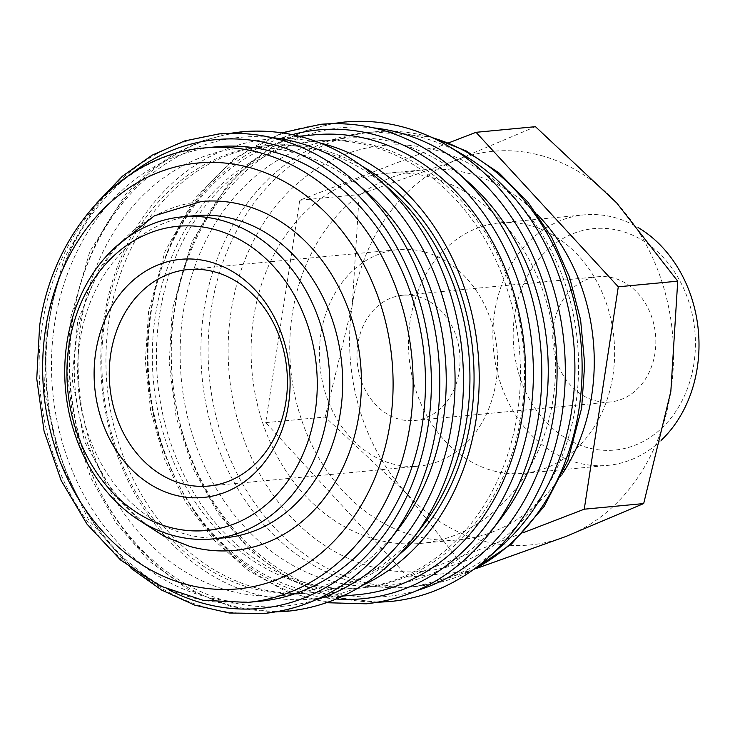 <?xml version="1.0" encoding="UTF-8"?>
<svg xmlns="http://www.w3.org/2000/svg" width="735" height="735" viewBox="0 0 735 735"><rect width="100%" height="100%" fill="white"/><g stroke="black" fill="none" stroke-linecap="round" stroke-linejoin="round"><path stroke-width="0.55" stroke-dasharray="3.67 2.76" d="M501.132 546.353A228.254 186.598 84.6 0 1 409.432 587.081A228.254 186.598 84.6 0 1 353.866 582.212A228.254 186.598 84.6 0 1 200.995 343.475A228.254 186.598 84.6 0 1 366.37 132.603A228.254 186.598 84.6 0 1 421.927 137.463A228.254 186.598 84.6 0 1 464.088 155.379M473.248 569.717A240.602 196.695 84.6 0 1 332.321 596.113A240.602 196.695 84.6 0 1 174.351 309.031A240.602 196.695 84.6 0 1 404.057 127.302M500.903 518.533A224.662 183.658 84.6 0 1 330.704 580.953A224.662 183.658 84.6 0 1 183.199 312.899A224.662 183.658 84.6 0 1 397.69 143.215A224.662 183.658 84.6 0 1 469.086 182.749M369.861 145.852A224.662 183.658 84.6 0 1 520.334 380.831A224.662 183.658 84.6 0 1 357.568 588.377A224.662 183.658 84.6 0 1 302.884 583.59A224.662 183.658 84.6 0 1 152.411 348.611A224.662 183.658 84.6 0 1 315.177 141.065A224.662 183.658 84.6 0 1 369.861 145.852M373.986 145.456A224.662 183.658 84.6 0 1 524.459 380.445A224.662 183.658 84.6 0 1 361.684 587.991A224.662 183.658 84.6 0 1 307 583.204A224.662 183.658 84.6 0 1 156.537 348.225A224.662 183.658 84.6 0 1 319.302 140.67A224.662 183.658 84.6 0 1 373.986 145.456M362.309 585.428A230.955 188.803 84.6 0 1 311.787 599.034A230.955 188.803 84.6 0 1 255.569 594.11A230.955 188.803 84.6 0 1 100.888 352.552A230.955 188.803 84.6 0 1 268.22 139.191A230.955 188.803 84.6 0 1 320.396 143.077M358.156 594.643A230.955 188.803 84.6 0 1 301.947 589.718A230.955 188.803 84.6 0 1 147.257 348.16A230.955 188.803 84.6 0 1 314.589 134.799M422.588 525.948A224.662 183.658 84.6 0 1 307.074 593.163A224.662 183.658 84.6 0 1 252.39 588.377A224.662 183.658 84.6 0 1 101.917 353.397A224.662 183.658 84.6 0 1 264.683 145.842A224.662 183.658 84.6 0 1 319.367 150.638A224.662 183.658 84.6 0 1 390.772 190.172M399.702 554.208A224.662 183.658 84.6 0 1 311.19 592.778A224.662 183.658 84.6 0 1 256.506 587.982A224.662 183.658 84.6 0 1 106.042 353.002A224.662 183.658 84.6 0 1 268.808 145.456A224.662 183.658 84.6 0 1 323.492 150.243A224.662 183.658 84.6 0 1 362.989 166.707M398.885 528.199A224.662 183.658 84.6 0 1 228.686 590.618A224.662 183.658 84.6 0 1 81.181 322.564A224.662 183.658 84.6 0 1 295.672 152.88A224.662 183.658 84.6 0 1 367.068 192.414M260.006 601.239A228.254 186.598 84.6 0 1 204.449 596.37A228.254 186.598 84.6 0 1 51.569 357.633A228.254 186.598 84.6 0 1 216.944 146.761M194.876 215.649A161.755 132.236 -95.4 0 0 77.689 365.084A161.755 132.236 -95.4 0 0 186.028 534.271A161.755 132.236 -95.4 0 0 225.397 537.717M541.024 155.517A197.706 161.617 84.6 0 1 616.72 202.961A197.706 161.617 84.6 0 1 670.834 391.406A197.706 161.617 84.6 0 1 565.665 536.568A197.706 161.617 84.6 0 1 482.087 540.73A197.706 161.617 84.6 0 1 406.391 493.286A197.706 161.617 84.6 0 1 352.285 304.841L359.176 194.6L457.446 159.679A197.706 161.617 84.6 0 1 541.024 155.517M476.298 568.504L467.396 571.481L406.391 493.286L325.146 417.002L352.285 304.841A197.706 161.617 84.6 0 1 457.446 159.679L535.466 126.677M661.344 440.182A125.814 102.854 84.6 0 1 607.799 465.374A125.814 102.854 84.6 0 1 577.177 462.692A125.814 102.854 84.6 0 1 492.919 331.108A125.814 102.854 84.6 0 1 584.068 214.877A125.814 102.854 84.6 0 1 614.69 217.56A125.814 102.854 84.6 0 1 638.228 227.611M587.724 447.688A111.215 90.919 84.6 0 1 514.702 314.984A111.215 90.919 84.6 0 1 620.882 230.983A111.215 90.919 84.6 0 1 693.904 363.687A111.215 90.919 84.6 0 1 587.724 447.688M530.312 225.553A125.814 102.854 -95.4 0 0 499.69 222.87A125.814 102.854 -95.4 0 0 408.541 339.101A125.814 102.854 -95.4 0 0 492.799 470.694A125.814 102.854 -95.4 0 0 523.421 473.368A125.814 102.854 -95.4 0 0 614.57 357.146A125.814 102.854 -95.4 0 0 530.312 225.553M375.649 539.426A185.836 151.924 -95.4 0 0 420.889 543.385A185.836 151.924 -95.4 0 0 555.531 371.699A185.836 151.924 -95.4 0 0 431.059 177.328A185.836 151.924 -95.4 0 0 385.829 173.368A185.836 151.924 -95.4 0 0 251.186 345.046A185.836 151.924 -95.4 0 0 375.649 539.426M562.146 474.194A185.836 151.924 84.6 0 1 459.531 539.729A185.836 151.924 84.6 0 1 414.292 535.76A185.836 151.924 84.6 0 1 289.829 341.389A185.836 151.924 84.6 0 1 424.472 169.702A185.836 151.924 84.6 0 1 469.702 173.662A185.836 151.924 84.6 0 1 537.57 214.795M417.884 296.6A62.907 51.422 84.6 0 1 460.018 362.401A62.907 51.422 84.6 0 1 414.439 420.512A62.907 51.422 84.6 0 1 399.133 419.171A62.907 51.422 84.6 0 1 356.999 353.379A62.907 51.422 84.6 0 1 402.578 295.259A62.907 51.422 84.6 0 1 417.884 296.6M594.918 400.621A62.907 51.422 -95.4 0 0 610.234 401.962A62.907 51.422 -95.4 0 0 655.813 343.842A62.907 51.422 -95.4 0 0 613.679 278.05A62.907 51.422 -95.4 0 0 598.363 276.709A62.907 51.422 -95.4 0 0 552.793 334.82A62.907 51.422 -95.4 0 0 594.918 400.621M424.72 251.958A108.734 88.889 84.6 0 1 497.54 365.681A108.734 88.889 84.6 0 1 418.766 466.137A108.734 88.889 84.6 0 1 392.297 463.822A108.734 88.889 84.6 0 1 319.468 350.09A108.734 88.889 84.6 0 1 398.251 249.634A108.734 88.889 84.6 0 1 424.72 251.958M234.401 550.405A175.233 143.251 84.6 0 1 191.743 546.665A175.233 143.251 84.6 0 1 76.688 337.585A175.233 143.251 84.6 0 1 201.335 201.5M448.644 142.866L299.742 200.232L265.712 422.634L407.962 577.113L523.1 532.756M407.962 577.113L467.396 571.481M265.712 422.634L325.146 417.002M299.742 200.232L359.176 194.6M417.783 590.251A235.448 192.478 84.6 0 1 174.517 310.537A235.448 192.478 84.6 0 1 373.977 127.918M336.364 599.016A235.448 192.478 84.6 0 1 150.813 312.779A235.448 192.478 84.6 0 1 292.365 134.606M315.765 599.916A235.448 192.478 84.6 0 1 72.499 320.203A235.448 192.478 84.6 0 1 271.959 137.583M169.693 590.288A235.448 192.478 84.6 0 1 48.795 322.454A235.448 192.478 84.6 0 1 130.297 174.471M473.322 569.662A228.254 186.598 84.6 0 1 416.644 586.392A228.254 186.598 84.6 0 1 361.087 581.532A228.254 186.598 84.6 0 1 211.221 309.178A228.254 186.598 84.6 0 1 373.582 131.914A228.254 186.598 84.6 0 1 429.139 136.783A228.254 186.598 84.6 0 1 432.4 137.702M435.239 150.013A213.876 174.847 84.6 0 1 575.661 405.205A213.876 174.847 84.6 0 1 371.469 566.74A213.876 174.847 84.6 0 1 231.047 311.548A213.876 174.847 84.6 0 1 435.239 150.013M491.136 531.276A240.336 196.475 84.6 0 1 309.058 598.051A240.336 196.475 84.6 0 1 151.272 311.3A240.336 196.475 84.6 0 1 380.721 129.773A240.336 196.475 84.6 0 1 457.106 172.064M412.822 538.691A240.336 196.475 84.6 0 1 230.744 605.475A240.336 196.475 84.6 0 1 72.958 318.714A240.336 196.475 84.6 0 1 302.407 137.197A240.336 196.475 84.6 0 1 378.782 179.487M389.118 540.942A240.336 196.475 84.6 0 1 207.04 607.716A240.336 196.475 84.6 0 1 49.254 320.965A240.336 196.475 84.6 0 1 278.703 139.439A240.336 196.475 84.6 0 1 355.088 181.729M247.64 602.406A228.254 186.598 84.6 0 1 192.083 597.546A228.254 186.598 84.6 0 1 42.226 325.192A228.254 186.598 84.6 0 1 204.578 147.928M378.112 602.241L333.341 597.05L290.353 579.851L251.333 551.562L218.258 513.646L192.763 468.039L176.124 417.057L169.179 363.283L172.275 309.426L191.863 241.797L227.464 185.055L250.323 162.435L275.891 144.391L303.583 131.335L332.762 123.59M326.689 602.728L286.053 591.454L247.971 570.305L214.069 540.225L185.808 502.538L164.383 458.879L150.703 411.122L145.365 361.344L148.58 311.677L165.053 251.379L194.297 199.102L234.281 158.576L282.166 132.769M276.094 611.906L231.323 606.715L188.335 589.516L149.315 561.228L116.24 523.311L90.745 477.704L74.106 426.732L67.161 372.948L70.257 319.091L89.845 251.462L125.446 194.72L148.305 172.1L173.873 154.056L201.565 141.001L230.744 133.255M131.078 568.32L88.512 519.645L58.818 458.759L44.431 390.763L46.553 321.342L64.414 257.709L96.478 203.329M366.37 132.603L373.582 131.914L430.554 136.857M409.432 587.081L416.644 586.392L471.677 570.838M357.568 588.377L361.684 587.991M311.787 599.034L342.942 596.085M307.074 593.163L311.19 592.778M499.69 222.87L584.068 214.877M420.889 543.385L459.531 539.729M414.439 420.512L610.234 401.962M208.593 486.055L418.766 466.137M114.623 247.879L98.848 269.561L77.68 321.112L72.048 378.654L84.442 441.459L114.752 495.555L140.514 521.133M188.087 269.552L398.251 249.634M402.578 295.259L598.363 276.709M385.829 173.368L424.472 169.702M523.421 473.368L607.799 465.374M264.683 145.842L268.808 145.456M268.22 139.191L299.365 136.241M315.177 141.065L319.302 140.67"/><path stroke-width="1.1" d="M404.057 127.302A240.602 196.695 84.6 0 1 432.318 137.666A240.602 196.695 84.6 0 1 448.497 146.191L464.088 155.379A228.254 186.598 84.6 0 1 501.132 546.353L487.553 558.306A240.602 196.695 84.6 0 1 473.248 569.717C447.734 587.991 419.979 598.602 390.009 601.552L378.112 602.241M448.497 146.191A240.602 196.695 84.6 0 1 562.027 414.384A240.602 196.695 84.6 0 1 487.553 558.306M469.086 182.749A224.662 183.658 84.6 0 1 500.903 518.533L491.136 531.276A240.336 196.475 84.6 0 0 538.507 416.534A240.336 196.475 84.6 0 0 457.106 172.064L469.086 182.749M320.396 143.077A230.955 188.803 84.6 0 1 324.429 144.115A230.955 188.803 84.6 0 1 478.191 353.792A230.955 188.803 84.6 0 1 362.309 585.428M299.365 136.241L314.589 134.799A230.955 188.803 84.6 0 1 370.798 139.724A230.955 188.803 84.6 0 1 525.488 381.281A230.955 188.803 84.6 0 1 358.156 594.643L342.942 596.085M390.772 190.172A224.662 183.658 84.6 0 1 422.588 525.948L412.822 538.691A240.336 196.475 84.6 0 0 460.193 423.957A240.336 196.475 84.6 0 0 378.782 179.487L390.772 190.172M362.989 166.707A224.662 183.658 84.6 0 1 472.844 351.789A224.662 183.658 84.6 0 1 399.702 554.208M367.068 192.414A224.662 183.658 84.6 0 1 398.885 528.199L389.118 540.942A240.336 196.475 84.6 0 0 436.489 426.199A240.336 196.475 84.6 0 0 355.088 181.729L367.068 192.414M272.501 151.621A228.254 186.598 84.6 0 1 425.381 390.368A228.254 186.598 84.6 0 1 260.006 601.239L247.64 602.406A228.254 186.598 84.6 0 0 410.001 425.142A228.254 186.598 84.6 0 0 260.135 152.797A228.254 186.598 84.6 0 0 204.578 147.928L216.944 146.761A228.254 186.598 84.6 0 1 272.501 151.621M221.373 220.316A161.755 132.236 84.6 0 1 329.712 389.504A161.755 132.236 84.6 0 1 212.516 538.939A161.755 132.236 84.6 0 1 173.138 535.493A161.755 132.236 84.6 0 1 64.809 366.306A161.755 132.236 84.6 0 1 181.995 216.871A161.755 132.236 84.6 0 1 221.373 220.316M212.516 538.939L225.397 537.717A161.755 132.236 -95.4 0 0 342.593 388.282A161.755 132.236 -95.4 0 0 234.254 219.094A161.755 132.236 -95.4 0 0 194.876 215.649L181.995 216.871M214.877 229.559A152.77 124.886 84.6 0 1 315.177 411.839A152.77 124.886 84.6 0 1 169.326 527.225A152.77 124.886 84.6 0 1 69.026 344.945A152.77 124.886 84.6 0 1 214.877 229.559M523.1 532.756L584.251 509.199L618.291 286.797L476.032 132.309L535.466 126.677L616.72 202.961L677.725 281.165L670.834 391.406L643.685 503.567L565.665 536.568L476.298 568.504M537.57 214.795A185.836 151.924 84.6 0 1 562.146 474.194M214.547 271.867A108.734 88.889 84.6 0 1 287.376 385.599A108.734 88.889 84.6 0 1 208.593 486.055A108.734 88.889 84.6 0 1 182.133 483.731A108.734 88.889 84.6 0 1 109.304 369.999A108.734 88.889 84.6 0 1 188.087 269.552A108.734 88.889 84.6 0 1 214.547 271.867M209.934 261.862A119.612 97.783 84.6 0 1 288.469 404.581A119.612 97.783 84.6 0 1 174.278 494.921A119.612 97.783 84.6 0 1 95.743 352.203A119.612 97.783 84.6 0 1 209.934 261.862M114.623 247.879L154.313 215.814L201.335 201.5A175.233 143.251 84.6 0 1 243.992 205.23A175.233 143.251 84.6 0 1 361.354 388.512A175.233 143.251 84.6 0 1 234.401 550.405C219.563 551.792 204.835 550.506 190.218 546.546L164.419 536.522L140.514 521.133M638.228 227.611A125.814 102.854 84.6 0 1 661.344 440.182M476.032 132.309L448.644 142.866M584.251 509.199L643.685 503.567M618.291 286.797L677.725 281.165M373.977 127.918A235.448 192.478 84.6 0 1 399.298 132.713A235.448 192.478 84.6 0 1 553.878 413.63A235.448 192.478 84.6 0 1 417.783 590.251M292.365 134.606A235.448 192.478 84.6 0 1 375.594 134.955A235.448 192.478 84.6 0 1 530.174 415.881A235.448 192.478 84.6 0 1 336.364 599.016M271.959 137.583A235.448 192.478 84.6 0 1 297.28 142.379A235.448 192.478 84.6 0 1 451.86 423.296A235.448 192.478 84.6 0 1 315.765 599.916M130.297 174.471A235.448 192.478 84.6 0 1 273.576 144.62A235.448 192.478 84.6 0 1 428.156 425.547A235.448 192.478 84.6 0 1 169.693 590.288M432.4 137.702A228.254 186.598 84.6 0 1 578.996 409.129A228.254 186.598 84.6 0 1 473.322 569.662M45.561 329.124A213.876 174.847 84.6 0 1 249.753 167.589A213.876 174.847 84.6 0 1 390.175 422.772A213.876 174.847 84.6 0 1 185.983 584.316A213.876 174.847 84.6 0 1 45.561 329.124M491.136 531.276C457.464 574.191 415.854 598.363 366.306 603.803L326.689 602.728M412.822 538.691C379.141 581.615 337.53 605.787 287.991 611.217L276.094 611.906M389.118 540.942C355.446 583.856 313.836 608.029 264.288 613.468L229.311 613.018L194.738 605.135L161.654 590.076L131.078 568.32M355.088 181.729C313.946 145.907 268.532 129.976 218.846 133.945L184.577 140.955L152.099 155.195L122.423 176.198L96.478 203.329M378.782 179.487C337.65 143.656 292.236 127.725 242.55 131.694L230.744 133.255M457.106 172.064C415.964 136.241 370.55 120.31 320.864 124.279L282.166 132.769M432.318 137.666C403.818 124.509 374.565 119.3 344.568 122.028L332.762 123.59M430.554 136.857L466.321 151.006L499.23 173.12L528.052 202.3L551.755 237.396L569.487 277.077L580.604 319.844L584.702 364.091L581.633 408.155L567.99 460.211L544.166 506.415L511.45 544.056L471.677 570.838M247.64 602.406L203.099 600.32L159.945 585.887L120.577 560.015L87.061 524.211L61.115 480.442L44.054 431.068L36.75 378.718L39.589 326.165C52.81 231.066 122.708 154.286 204.578 147.928"/></g></svg>
